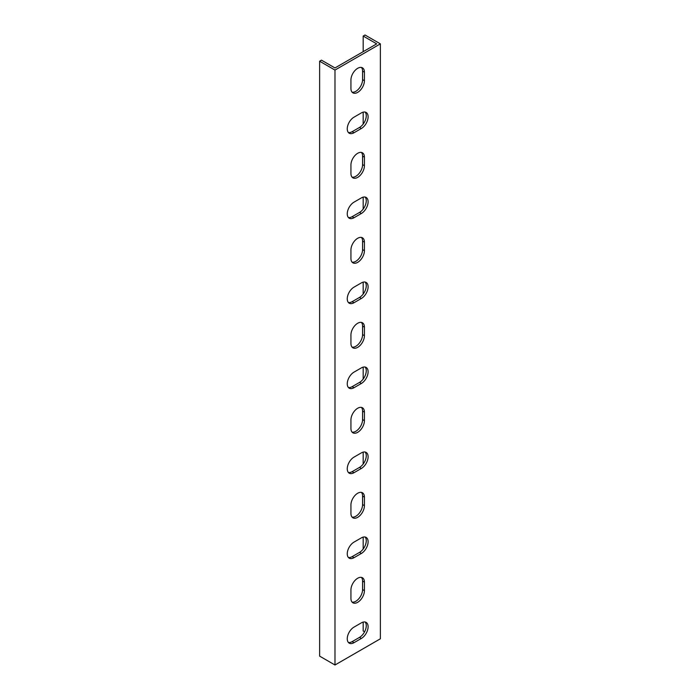 <?xml version="1.0" encoding="UTF-8"?>
<svg xmlns="http://www.w3.org/2000/svg" width="700" height="700" viewBox="0 0 700 700"><rect width="100%" height="100%" fill="white"/><g stroke="black" fill="none" stroke-linecap="round" stroke-linejoin="round"><path stroke-width="1.05" d="M330.689 67.594L334.985 70.07L334.985 665L319.629 656.136L319.629 61.206L330.689 67.594M334.985 70.07L380.371 43.864L380.371 638.794L334.985 665M364.429 590.634A9.537 5.513 -60 0 1 360.264 600.233A9.537 5.513 -60 0 1 352.905 602.796A9.537 5.513 -60 0 1 350.936 598.421L350.936 589.925A9.537 5.513 -60 0 1 355.101 580.326A9.537 5.513 -60 0 1 362.451 577.771A9.537 5.513 -60 0 1 364.429 582.137L364.429 590.634L362.582 589.575L362.582 581.07A9.537 5.513 120 0 0 361.445 577.395M364.429 505.645A9.537 5.513 -60 0 1 360.264 515.244A9.537 5.513 -60 0 1 352.905 517.799A9.537 5.513 -60 0 1 350.936 513.433L350.936 504.936A9.537 5.513 -60 0 1 355.101 495.338A9.537 5.513 -60 0 1 362.451 492.774A9.537 5.513 -60 0 1 364.429 497.149L364.429 505.645L362.582 504.586L362.582 496.081A9.537 5.513 120 0 0 361.445 492.398M364.429 420.656A9.537 5.513 -60 0 1 360.264 430.255A9.537 5.513 -60 0 1 352.905 432.81A9.537 5.513 -60 0 1 350.936 428.444L350.936 419.947A9.537 5.513 -60 0 1 355.101 410.34A9.537 5.513 -60 0 1 362.451 407.785A9.537 5.513 -60 0 1 364.429 412.16L364.429 420.656L362.582 419.589L362.582 411.092A9.537 5.513 120 0 0 361.445 407.409M364.429 335.668A9.537 5.513 -60 0 1 360.264 345.266A9.537 5.513 -60 0 1 352.905 347.821A9.537 5.513 -60 0 1 350.936 343.455L350.936 334.959A9.537 5.513 -60 0 1 355.101 325.351A9.537 5.513 -60 0 1 362.451 322.796A9.537 5.513 -60 0 1 364.429 327.162L364.429 335.668L362.582 334.6L362.582 326.104A9.537 5.513 120 0 0 361.445 322.42M364.429 250.679A9.537 5.513 -60 0 1 360.264 260.277A9.537 5.513 -60 0 1 352.905 262.832A9.537 5.513 -60 0 1 350.936 258.466L350.936 249.97A9.537 5.513 -60 0 1 355.101 240.362A9.537 5.513 -60 0 1 362.451 237.807A9.537 5.513 -60 0 1 364.429 242.174L364.429 250.679L362.582 249.611L362.582 241.115A9.537 5.513 120 0 0 361.445 237.431M364.429 165.69A9.537 5.513 -60 0 1 360.264 175.289A9.537 5.513 -60 0 1 352.905 177.844A9.537 5.513 -60 0 1 350.936 173.477L350.936 164.981A9.537 5.513 -60 0 1 355.101 155.374A9.537 5.513 -60 0 1 362.451 152.819A9.537 5.513 -60 0 1 364.429 157.185L364.429 165.69L362.582 164.623L362.582 156.126A9.537 5.513 120 0 0 361.445 152.442M364.429 80.701A9.537 5.513 -60 0 1 360.264 90.3A9.537 5.513 -60 0 1 352.905 92.855A9.537 5.513 -60 0 1 350.936 88.489L350.936 79.993A9.537 5.513 -60 0 1 355.101 70.385A9.537 5.513 -60 0 1 362.451 67.83A9.537 5.513 -60 0 1 364.429 72.196L364.429 80.701L362.582 79.634L362.582 71.138A9.537 5.513 120 0 0 361.445 67.454M353.999 132.755A9.537 5.513 -60 0 1 349.23 133.227A9.537 5.513 -60 0 1 347.769 125.58A9.537 5.513 -60 0 1 353.999 117.171L361.358 112.919A9.537 5.513 -60 0 1 366.126 112.446A9.537 5.513 -60 0 1 367.596 120.094A9.537 5.513 -60 0 1 361.358 128.502L353.999 132.755L352.161 131.688L359.52 127.444A9.537 5.513 120 0 0 365.47 119.875A9.537 5.513 120 0 0 365.12 112.07M353.999 217.744A9.537 5.513 -60 0 1 349.23 218.216A9.537 5.513 -60 0 1 347.769 210.569A9.537 5.513 -60 0 1 353.999 202.16L361.358 197.907A9.537 5.513 -60 0 1 366.126 197.435A9.537 5.513 -60 0 1 367.596 205.082A9.537 5.513 -60 0 1 361.358 213.491L353.999 217.744L352.161 216.676L359.52 212.433A9.537 5.513 120 0 0 365.47 204.864A9.537 5.513 120 0 0 365.12 197.059M353.999 302.733A9.537 5.513 -60 0 1 349.23 303.205A9.537 5.513 -60 0 1 347.769 295.558A9.537 5.513 -60 0 1 353.999 287.149L361.358 282.905A9.537 5.513 -60 0 1 366.126 282.433A9.537 5.513 -60 0 1 367.596 290.071A9.537 5.513 -60 0 1 361.358 298.48L353.999 302.733L352.161 301.674L359.52 297.421A9.537 5.513 120 0 0 365.47 289.852A9.537 5.513 120 0 0 365.12 282.056M353.999 387.721A9.537 5.513 -60 0 1 349.23 388.194A9.537 5.513 -60 0 1 347.769 380.546A9.537 5.513 -60 0 1 353.999 372.137L361.358 367.894A9.537 5.513 -60 0 1 366.126 367.421A9.537 5.513 -60 0 1 367.596 375.06A9.537 5.513 -60 0 1 361.358 383.469L353.999 387.721L352.161 386.662L359.52 382.41A9.537 5.513 120 0 0 365.47 374.85A9.537 5.513 120 0 0 365.12 367.045M353.999 472.71A9.537 5.513 -60 0 1 349.23 473.183A9.537 5.513 -60 0 1 347.769 465.535A9.537 5.513 -60 0 1 353.999 457.126L361.358 452.883A9.537 5.513 -60 0 1 366.126 452.41A9.537 5.513 -60 0 1 367.596 460.058A9.537 5.513 -60 0 1 361.358 468.457L353.999 472.71L352.161 471.651L359.52 467.399A9.537 5.513 120 0 0 365.47 459.839A9.537 5.513 120 0 0 365.12 452.034M353.999 557.699A9.537 5.513 -60 0 1 349.23 558.171A9.537 5.513 -60 0 1 347.769 550.524A9.537 5.513 -60 0 1 353.999 542.115L361.358 537.871A9.537 5.513 -60 0 1 366.126 537.399A9.537 5.513 -60 0 1 367.596 545.046A9.537 5.513 -60 0 1 361.358 553.455L353.999 557.699L352.161 556.64L359.52 552.387A9.537 5.513 120 0 0 365.47 544.827A9.537 5.513 120 0 0 365.12 537.023M353.999 642.688A9.537 5.513 -60 0 1 349.23 643.16A9.537 5.513 -60 0 1 347.769 635.512A9.537 5.513 -60 0 1 353.999 627.113L361.358 622.86A9.537 5.513 -60 0 1 366.126 622.387A9.537 5.513 -60 0 1 367.596 630.035A9.537 5.513 -60 0 1 361.358 638.444L353.999 642.688L352.161 641.629L359.52 637.376A9.537 5.513 120 0 0 365.47 629.816A9.537 5.513 120 0 0 365.12 622.011M380.371 43.864L365.015 35L363.178 36.059L363.178 51.669M363.178 36.059L376.696 43.864L334.985 67.953L321.466 60.147L319.629 61.206M363.178 112.157L363.178 124.084M363.178 197.155L363.178 209.081M363.178 282.144L363.178 294.07M363.178 367.132L363.178 379.059M363.178 452.121L363.178 464.048M363.178 537.11L363.178 549.036M363.178 622.099L363.178 630.989L364.586 631.803M352.082 602.105A9.537 5.513 120 0 0 359.012 598.509A9.537 5.513 120 0 0 362.582 589.575M352.082 517.116A9.537 5.513 120 0 0 359.012 513.52A9.537 5.513 120 0 0 362.582 504.586M352.082 432.127A9.537 5.513 120 0 0 359.012 428.531A9.537 5.513 120 0 0 362.582 419.589M352.082 347.139A9.537 5.513 120 0 0 359.012 343.543A9.537 5.513 120 0 0 362.582 334.6M352.082 262.15A9.537 5.513 120 0 0 359.012 258.554A9.537 5.513 120 0 0 362.582 249.611M352.082 177.161A9.537 5.513 120 0 0 359.012 173.565A9.537 5.513 120 0 0 362.582 164.623M352.082 92.172A9.537 5.513 120 0 0 359.012 88.576A9.537 5.513 120 0 0 362.582 79.634M348.399 132.536A9.537 5.513 120 0 0 352.161 131.688M348.399 217.525A9.537 5.513 120 0 0 352.161 216.676M348.399 302.523A9.537 5.513 120 0 0 352.161 301.674M348.399 387.511A9.537 5.513 120 0 0 352.161 386.662M348.399 472.5A9.537 5.513 120 0 0 352.161 471.651M348.399 557.489A9.537 5.513 120 0 0 352.161 556.64M348.399 642.477A9.537 5.513 120 0 0 352.161 641.629M364.429 582.137L362.582 581.07M364.429 497.149L362.582 496.081M364.429 412.16L362.582 411.092M364.429 327.162L362.582 326.104M364.429 242.174L362.582 241.115M364.429 157.185L362.582 156.126M364.429 72.196L362.582 71.138M361.358 128.502L359.52 127.444M361.358 213.491L359.52 212.433M361.358 298.48L359.52 297.421M361.358 383.469L359.52 382.41M361.358 468.457L359.52 467.399M361.358 553.455L359.52 552.387M361.358 638.444L359.52 637.376"/></g></svg>
